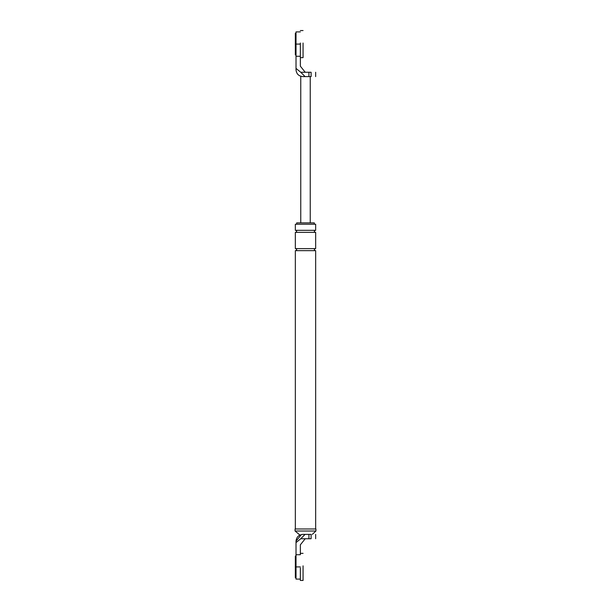 <?xml version="1.0" encoding="UTF-8"?>
<svg xmlns="http://www.w3.org/2000/svg" width="611" height="611" viewBox="0 0 611 611"><rect width="100%" height="100%" fill="white"/><g stroke="black" fill="none" stroke-linecap="round" stroke-linejoin="round"><path stroke-width="0.92" d="M300.352 44.091L296.022 44.091L296.022 31.902L296.022 69.83C296.45 73.916 298.71 76.169 302.789 76.604C298.71 76.169 296.45 73.916 296.022 69.83M305.233 72.266L311.106 72.266L311.106 76.604C317.086 76.604 317.086 76.604 311.106 76.604L308.929 76.604L308.929 72.266L305.233 72.266L300.352 66.171L305.233 72.266L300.757 72.266L305.095 76.604L302.789 76.604M311.106 72.266C317.086 72.266 317.086 72.266 311.106 72.266M296.022 68.409L300.757 72.266M308.929 76.604L305.095 76.604M300.352 43.03L300.352 66.171M300.352 56.281L296.022 56.281M310.243 76.604L310.243 222.878M300.757 76.291L300.757 222.878M312.274 534.396L315.933 531.012L315.933 528.981L295.067 528.981L295.067 531.012L299.902 535.045M308.929 538.734L308.929 534.396L311.106 534.396C317.086 534.396 317.086 534.396 311.106 534.396L311.106 538.734C317.086 538.734 317.086 538.734 311.106 538.734L300.757 538.734L296.022 542.591L296.022 541.17L301.399 534.541M300.757 538.734L305.095 534.396L302.789 534.396C298.71 534.831 296.45 537.084 296.022 541.17M308.929 534.396L305.095 534.396M300.352 566.909L296.022 566.909L296.022 579.098L296.022 554.719L300.352 554.719L300.352 544.829L305.233 538.734M296.022 542.591L296.022 554.719M314.306 224.237L314.306 222.878L296.694 222.878L296.694 224.237M295.342 224.237L315.658 224.237L315.658 230.332L295.342 230.332L295.342 224.237M295.342 248.616L315.658 248.616L315.658 232.363L295.342 232.363L295.342 248.616M295.342 528.981L295.342 250.647L315.658 250.647L315.658 528.981M315.933 531.012L295.067 531.012M295.678 230.332C296.992 231.004 296.992 231.684 295.678 232.363M315.322 230.332C314.008 231.004 314.008 231.684 315.322 232.363M295.678 248.616C296.992 249.288 296.992 249.968 295.678 250.647M315.322 248.616C314.008 249.288 314.008 249.968 315.322 250.647M300.352 57.64L303.064 57.64L303.064 43.03M296.022 33.261L295.342 33.261L295.342 54.929L296.022 54.929M303.064 565.839L303.064 580.45L300.352 580.45L300.352 567.97M296.022 556.071L295.342 556.071L295.342 577.739L296.022 577.739M315.658 72.266L315.658 76.604M296.022 31.902L300.352 31.902M315.658 538.734L315.658 534.396M296.022 579.098L300.352 579.098M300.352 30.55L303.064 30.55M300.352 553.36L303.064 553.36"/></g></svg>
